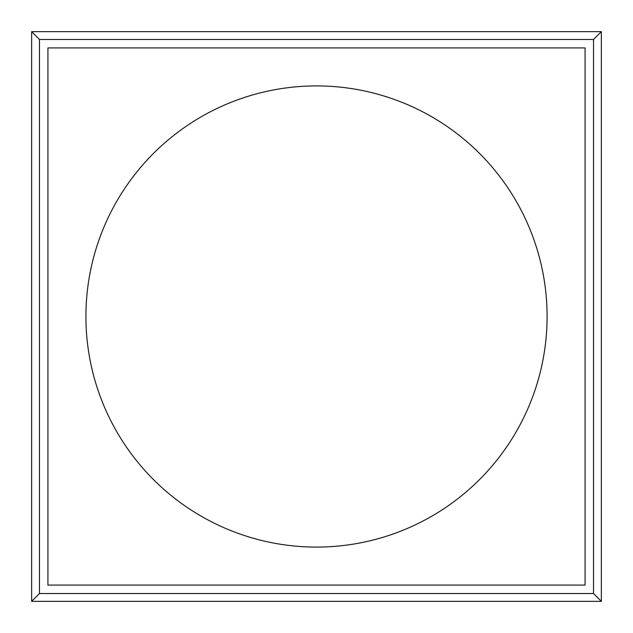 <?xml version="1.0" encoding="UTF-8"?>
<svg xmlns="http://www.w3.org/2000/svg" width="633" height="633" viewBox="0 0 633 633"><rect width="100%" height="100%" fill="white"/><g stroke="black" fill="none" stroke-linecap="round" stroke-linejoin="round"><path stroke-width="0.95" d="M31.65 31.65L31.65 601.35L601.35 601.35L601.35 31.65L31.65 31.65L39.468 39.468L39.468 593.532L31.65 601.35M39.468 593.532L593.532 593.532L601.35 601.35M593.532 593.532L593.532 39.468L601.35 31.65M593.532 39.468L39.468 39.468M47.926 47.926L47.926 585.074L585.074 585.074L585.074 47.926L47.926 47.926M547.094 316.5A230.594 230.594 0 0 0 201.207 116.804A230.594 230.594 0 0 0 201.207 516.196A230.594 230.594 0 0 0 547.094 316.5"/></g></svg>
